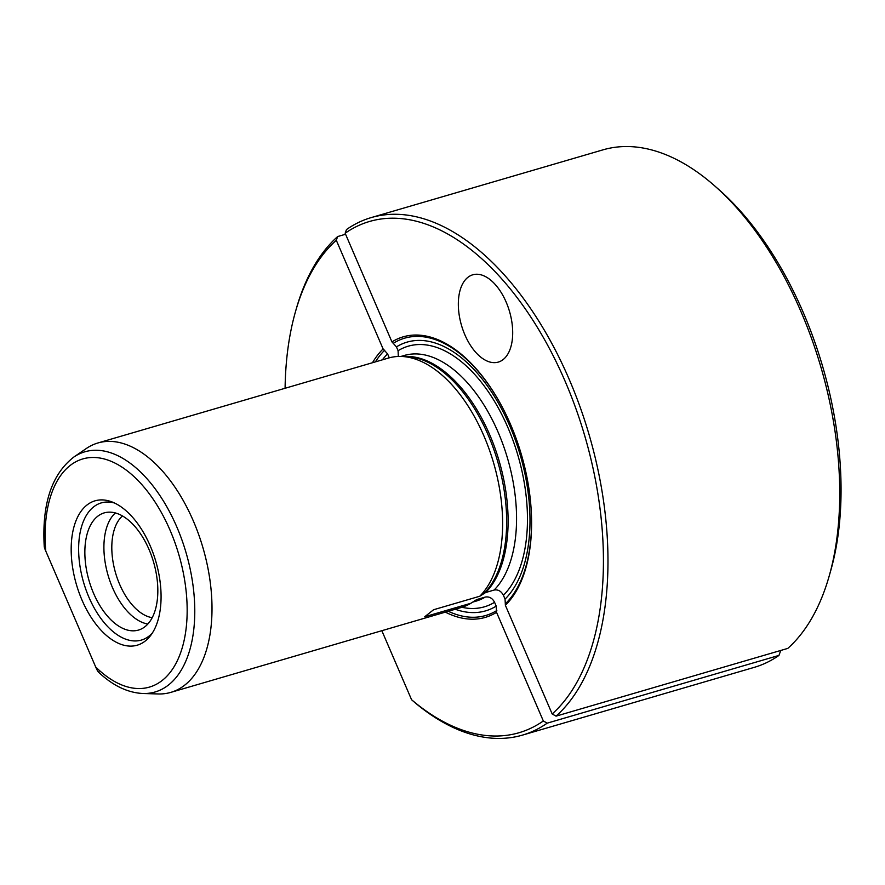 <?xml version="1.0" encoding="UTF-8"?>
<svg xmlns="http://www.w3.org/2000/svg" width="885" height="885" viewBox="0 0 885 885"><rect width="100%" height="100%" fill="white"/><g stroke="black" fill="none" stroke-linecap="round" stroke-linejoin="round"><path stroke-width="1.33" d="M93.544 506.961A71.453 39.294 73.7 0 1 102.605 502.558A71.453 39.294 73.7 0 1 114.453 502.99A71.453 39.294 73.7 0 0 101.288 502.901A71.453 39.294 73.7 0 0 93.544 506.961A71.453 39.294 73.7 0 0 86.476 591.125A71.453 39.294 73.7 0 0 142.673 639.656A71.453 39.294 73.7 0 0 149.134 636.016A71.453 39.294 73.7 0 1 141.39 640.076A71.453 39.294 73.7 0 1 86.055 589.974A71.453 39.294 73.7 0 1 93.544 506.961M152.43 632.908A71.453 39.294 73.7 0 1 149.134 636.016A71.453 39.294 73.7 0 0 152.43 632.908M93.633 593.459A61.054 33.564 -106.3 0 0 139.564 629.722A61.054 33.564 -106.3 0 0 149.045 549.508A61.054 33.564 -106.3 0 0 105.337 512.603A61.054 33.564 -106.3 0 0 93.633 593.459M98.423 672.08C112.782 685.598 127.606 692.745 142.894 693.497L158.138 693.962A129.918 71.431 -106.3 0 0 170.805 692.38A129.918 71.431 -106.3 0 0 193.317 520.922A129.918 71.431 -106.3 0 0 97.914 442.976A129.918 71.431 -106.3 0 0 86.387 448.463L73.798 457.069C51.618 474.327 41.772 504.207 44.25 546.72M45.224 547.129C43.885 545.846 44.073 547.173 45.777 551.078L95.68 666.958C97.339 670.852 98.423 672.489 98.954 671.892M780.758 650.464L778.966 655.409A269.582 148.226 73.7 0 1 754.23 667.367L522.471 735.114A269.582 148.226 -106.3 0 0 547.207 723.156L543.335 720.976A266.341 146.445 73.7 0 1 411.58 699.736L416.227 703.73A269.582 148.226 -106.3 0 0 522.471 735.114M543.335 720.976L496.54 612.32L496.219 606.125L494.571 602.298C492.359 598.127 489.261 596.39 485.279 597.065L476.827 599.532L470.931 603.249L424.745 616.745L433.595 609.732L479.781 596.236L485.666 592.519L494.118 590.052C498.1 589.366 501.198 591.114 503.41 595.284L505.058 599.112L505.379 605.307L552.174 713.963L556.045 716.142L787.805 648.395A269.582 148.226 73.7 0 0 829.19 576.035A269.582 148.226 73.7 0 0 715.323 186.447A269.582 148.226 73.7 0 0 602.973 149.853L371.213 217.588A269.582 148.226 -106.3 0 0 346.489 229.547L345.15 233.242L391.944 341.909L396.436 346.876L398.084 350.703L398.305 356.467M778.966 655.409L547.207 723.156M479.781 596.236A129.918 71.431 -106.3 0 0 483.929 435.973A129.918 71.431 -106.3 0 0 401.193 356.456A129.918 71.431 -106.3 0 0 388.526 358.038L97.914 442.976M170.805 692.38L461.417 607.442A129.918 71.431 -106.3 0 0 470.931 603.249M389.278 357.828L387.586 353.889L383.105 348.922A146.158 80.369 -106.3 0 0 372.452 362.739M505.379 605.307A146.158 80.369 -106.3 0 0 530.735 503.742A146.158 80.369 -106.3 0 0 502.78 408.085A146.158 80.369 -106.3 0 0 391.944 341.909M445.354 612.143A146.158 80.369 -106.3 0 0 496.54 612.32M345.15 233.242A266.341 146.445 73.7 0 1 565.117 381.247A266.341 146.445 73.7 0 1 552.174 713.963M467.833 277.381A45.467 25.001 73.7 0 1 472.756 274.804A45.467 25.001 73.7 0 1 507.968 306.686A45.467 25.001 73.7 0 1 503.2 359.52A45.467 25.001 73.7 0 1 498.277 362.098A45.467 25.001 73.7 0 1 463.065 330.216A45.467 25.001 73.7 0 1 467.833 277.381M383.094 348.922L336.3 240.255L337.639 236.56A269.582 148.226 -106.3 0 0 296.254 308.931L295.468 311.708A266.341 146.445 73.7 0 1 336.3 240.255M285.092 388.272A266.341 146.445 73.7 0 1 295.468 311.708M381.844 630.706L411.58 699.736M556.045 716.142A269.582 148.226 -106.3 0 0 578.292 402.067A269.582 148.226 -106.3 0 0 371.213 217.588M337.639 236.56L345.581 234.237M829.19 576.035L830.772 570.471A263.088 144.653 -106.3 0 0 719.649 190.275L715.323 186.447M86.885 505.092A75.203 41.352 -106.3 0 0 84.606 605.749A75.203 41.352 -106.3 0 0 150.727 635.375A75.203 41.352 -106.3 0 0 155.815 561.411A75.203 41.352 -106.3 0 0 111.698 501.828A75.203 41.352 -106.3 0 0 86.885 505.092M115.371 512.946A59.848 32.911 -106.3 0 0 112.517 587.673A59.848 32.911 -106.3 0 0 147.839 624.025M122.473 515.955A54.693 30.079 -106.3 0 0 119.674 584.41A54.693 30.079 -106.3 0 0 152.209 617.675M142.894 693.497A125.117 68.798 -106.3 0 0 186.027 552.583A125.117 68.798 -106.3 0 0 73.798 457.069M45.777 551.078A118.844 65.346 73.7 0 1 116.499 463.873A118.844 65.346 73.7 0 1 186.381 626.137A118.844 65.346 73.7 0 1 95.68 666.958M484.161 593.238A128.237 70.512 -106.3 0 0 495.434 454.226A128.237 70.512 -106.3 0 0 406.525 356.622L401.193 356.456M485.666 592.519A127.971 70.358 -106.3 0 0 495.567 449.834A127.971 70.358 -106.3 0 0 403.471 356.533M474.327 600.926A127.971 70.358 -106.3 0 0 476.827 599.532M494.118 590.052A127.971 70.358 -106.3 0 0 501.574 440.686A127.971 70.358 -106.3 0 0 404.168 355.493L400.894 356.456M472.49 602.176L475.975 601.158A127.971 70.358 -106.3 0 0 485.279 597.065M503.41 595.284A135.77 74.65 -106.3 0 0 507.935 427.632A135.77 74.65 -106.3 0 0 398.084 350.703M461.959 607.287A135.77 74.65 -106.3 0 0 494.571 602.298M505.058 599.112A139.996 76.973 -106.3 0 0 509.86 426.116A139.996 76.973 -106.3 0 0 396.436 346.876M387.586 353.889A139.996 76.973 -106.3 0 0 382.353 359.841M455.255 609.245A139.996 76.973 -106.3 0 0 496.219 606.125M505.678 603.493A144.465 79.429 -106.3 0 0 530.723 503.653M502.813 408.162A144.465 79.429 -106.3 0 0 393.559 343.159M384.709 350.172A144.465 79.429 -106.3 0 0 375.406 361.876M448.308 611.281A144.465 79.429 -106.3 0 0 496.828 610.506"/></g></svg>
